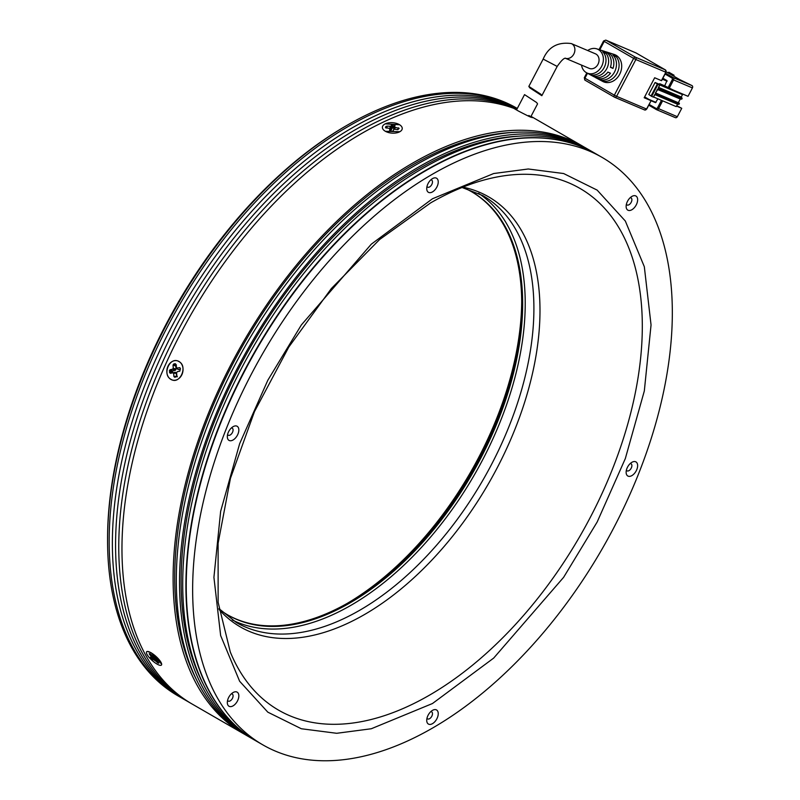 <?xml version="1.0" encoding="UTF-8"?>
<svg xmlns="http://www.w3.org/2000/svg" width="800" height="800" viewBox="0 0 800 800"><rect width="100%" height="100%" fill="white"/><g stroke="black" fill="none" stroke-linecap="round" stroke-linejoin="round"><path stroke-width="1.2" d="M521.7 301.42A248.74 143.61 -60 0 1 347.43 603.26M471.6 191.73A244.22 141 -60 0 1 521.71 303.25A244.22 141 -60 0 1 349.02 602.35A244.22 141 -60 0 1 349.02 602.36A244.22 141 -60 0 1 227.39 614.73M345.82 126L347.42 125.08L345.82 126A336.93 194.53 120 0 0 107.57 538.66L107.57 540.5A339.19 195.83 -60 0 1 347.42 125.08L347.42 125.08A339.19 195.83 -60 0 1 517.01 108.28L517.3 108.44A339.19 195.83 -60 0 0 349.02 126A339.19 195.83 -60 0 0 127.43 424.9A339.19 195.83 -60 0 0 179.42 696.7L177.82 695.78A339.19 195.83 -60 0 1 107.57 540.5M464.18 188A244.22 141 -60 0 1 472.09 192.01A244.22 141 -60 0 1 509.52 387.7A244.22 141 -60 0 1 349.98 602.91A244.22 141 -60 0 1 227.87 615A244.22 141 -60 0 1 220.44 610.16M181.03 697.61A339.19 195.83 -60 0 1 179.42 696.7M187.43 701.3A339.19 195.83 -60 0 1 185.82 700.39A339.19 195.83 -60 0 1 133.83 428.59A339.19 195.83 -60 0 1 355.41 129.69A339.19 195.83 -60 0 1 517.13 108.75M517.24 108.55A339.19 195.83 120 0 0 352.22 127.85A339.19 195.83 120 0 0 130.63 426.75A339.19 195.83 120 0 0 182.62 698.55L185.82 700.39M528.86 115.47C534.26 118.94 530.82 117.48 518.53 111.09L513.73 108.32A339.19 195.83 120 0 0 382.71 122.37A339.19 195.83 120 0 0 144.44 418.79A339.19 195.83 120 0 0 192.22 704.09A339.19 195.83 -60 0 1 140.22 432.29A339.19 195.83 -60 0 1 361.81 133.39A339.19 195.83 -60 0 1 516.75 109.48M516.97 109.06A339.19 195.83 120 0 0 358.61 131.54A339.19 195.83 120 0 0 137.02 430.44A339.19 195.83 120 0 0 189.02 702.24L243.37 733.62A339.19 195.83 -60 0 1 195.59 448.33A339.19 195.83 -60 0 1 433.87 151.91A339.19 195.83 -60 0 1 582.56 146.12A339.19 195.83 -60 0 1 584.15 147.06M175.66 380.14A9.95 8 103 0 1 166.86 372.28A9.95 8 103 0 1 174.2 360.76A9.95 8 103 0 1 183.01 368.63A9.95 8 103 0 1 175.66 380.14M172.88 372.71L173.66 373.41L173.9 376.53L174.68 377.23L176.18 376.89L176.84 375.87L176.6 372.75L177.25 371.72L179.86 371.13L180.37 368.31L179.59 367.61L176.99 368.2L175.19 363.68L173.69 364.02L173.03 365.04L173.27 368.16L172.61 369.19L170.01 369.77L169.36 370.8L170.28 373.3L175.54 372.3L177.34 376.82M175.97 364.38L175.19 363.68L175.97 364.38M177.73 368.87L176.21 367.5M180.37 368.31L179.59 367.61L180.37 368.31M172.61 369.19L175.39 370.28L172.79 370.87L172.16 372.19L172.94 372.89M175.39 370.28L176.04 369.26L173.27 368.16M176.46 365.11L175.81 366.13L176.04 369.26M180.44 369.14L178.52 369.57M172.93 372.7L175.54 372.3M390.6 132.98A9.95 5.22 -175.8 0 1 384.26 130.55A9.95 5.22 -175.8 0 1 383.89 124.7A9.95 5.22 -175.8 0 1 394.01 122.85A9.95 5.22 -175.8 0 1 401.64 126.62A9.95 5.22 -175.8 0 1 399.89 131.69A9.95 5.22 -175.8 0 1 390.6 132.98M390.99 126.28L386.82 126.15L385.48 127.42L389.35 128.45L390.07 129.03L389.52 130.66L390.24 131.23L393.07 131.17L393.62 129.54L394.65 129.21L397.8 129.67L399.14 128.4L395.27 127.37L394.55 126.8L395.1 125.16L392.56 124.33L391.54 124.65L390.99 126.28L391.39 129.85L390.37 130.18M395.1 125.16L394.38 124.59L393.27 127.94L391.94 128.22L391.39 129.85M394.66 129.22L395.27 127.37L394.55 126.8L393.67 129.46L394.55 126.8M399.14 128.4L398.42 127.83L397.81 129.67M389.58 130.94L390.24 131.23M389.35 128.45L390.61 131.29M385.55 127.7L386.2 127.99M393.99 128.52L393.27 127.94M160.5 665.37A9.95 2.78 41.9 0 1 150.04 658.4A9.95 2.78 41.9 0 1 147.48 651.46A9.95 2.78 41.9 0 1 147.56 651.46A9.95 2.78 41.9 0 1 155.96 656.42A9.95 2.78 41.9 0 1 161.66 664.17A9.95 2.78 41.9 0 1 160.5 665.37M152.44 655.93L151.76 657.13L150.45 657.1L150.66 657.71L158.82 663.17L156.52 660.32L156.31 659.71L157.61 659.74L156.2 657.83L153.95 657.18L150 653.69L149.24 653.67L149.46 654.28L151.76 657.13M149.24 653.67L149.46 654.28L150.24 653.77M156.52 660.32L156.86 658.55M150.45 657.1L150.66 657.71L151.56 657.13M530.62 117.11L537.56 103.88L536.62 102.52L524.54 94.62L516.52 109.93M612.84 54.99L615.36 55.8A14.46 11.78 113 0 1 617.09 73.16A14.46 11.78 113 0 1 602.2 80.93L599.9 79.69A14.22 11.58 -67 0 0 614.51 72.04A14.22 11.58 -67 0 0 612.84 54.99M602.72 51.75L605.25 52.56A13.51 11.01 113 0 1 606.76 68.67A13.51 11.01 113 0 1 592.99 75.97L590.68 74.73A13.28 10.81 -67 0 0 604.17 67.55A13.28 10.81 -67 0 0 602.72 51.75M587.69 50.53A13.04 10.62 113 0 1 596.73 48.83A13.04 10.62 113 0 1 598.41 49.58A13.04 10.62 113 0 1 601.67 66.28A13.04 10.62 113 0 1 586.57 72.77A13.04 10.62 113 0 1 586.33 72.64A13.04 10.62 113 0 1 581.51 65.1M593.25 76.34A13.75 11.2 -67 0 0 593.5 76.49A13.75 11.2 -67 0 0 607.89 72.09L610.48 73.21A13.99 11.39 113 0 1 595.81 77.72A13.99 11.39 113 0 1 595.55 77.58A13.99 11.39 113 0 1 594.69 77.02M602.47 81.28A14.7 11.97 -67 0 0 602.74 81.43A14.7 11.97 -67 0 0 619.76 74.11A14.7 11.97 -67 0 0 616.09 55.28A14.7 11.97 -67 0 0 614.19 54.44L606.71 52.04A13.99 11.39 113 0 1 608.51 52.84A13.99 11.39 113 0 1 612.99 68.41L610.41 67.29A13.75 11.2 -67 0 0 605.99 52.02A13.75 11.2 -67 0 0 604.21 51.24L596.73 48.83M565.44 58.27A7.91 6.45 113 0 0 574.07 53.55A7.91 6.45 113 0 0 571.88 43.86A7.91 6.45 113 0 0 571.3 43.57L595.46 53.82A7.91 6.45 113 0 1 596.04 54.11A7.91 6.45 113 0 1 598.14 63.99A7.91 6.45 113 0 1 589.28 68.39L565.42 58.27M540.94 94.28L541.84 95.7L529.75 87.82L528.84 86.41L540.94 94.28M644.64 96.91L651.11 100.68L646.55 109.03L616.6 96.32A1.81 1.47 113 0 1 614.48 97.18A1.81 1.04 -60 0 1 614.41 97.15A1.81 1.04 -60 0 1 614.35 95.17L584.93 78.19A1.81 1.04 120 0 0 584.99 80.16A1.81 1.04 120 0 0 585.06 80.2L614.35 97.11M599.79 49.82L604.21 41.39L633.63 58.38L614.35 95.17L616.6 96.32L635.87 59.53L665.83 72.23L661.43 80.63L654.67 77.76L644.19 97.76L650.95 100.63M662.87 78.24L667 80.62L662.6 78.76M605.42 51.72A13.99 11.39 113 0 1 606.71 52.04M611.53 53.59L609 52.78M655.51 102.64L651.08 100.75L655.51 102.64L657.88 98.83M665.07 74.04L672.24 78.18L672.46 79.35L668.06 87.75L664.7 85.81L667 80.62M657.26 89.42L681.42 99.18L682.12 98.55L681.26 97.01L682.52 94.61L664.22 85.6L659.69 83.68L664.01 86.17L655.08 82.51L648.8 94.51L651.66 96.39L657.95 84.39L655.08 82.51M612.99 68.41L610.51 66.97M592.99 75.97L593.46 75.06M604.48 54.04L605.25 52.56M602.2 80.93L602.64 80.09M614.63 57.21L615.36 55.8M668.06 87.75L669.18 88.32L673.58 79.92L672.46 79.35M654.63 94.68L653.44 97.13L651.66 96.39M653.52 96.97L676.23 106.61L677.74 103.98M682.52 94.61L659.09 84.67L659.72 85.13L658.38 87.5L658.45 88.51L682.12 98.55M657.95 84.39L659.64 85.1M676.51 106.09L681.74 108.31L677.34 116.71L657.37 108.14L656.31 108.57L649.15 104.43M668.96 72.28A1.81 1.47 -67 0 0 668.83 72.22L674.08 75.24L666.83 72.16L679.62 79.55L691.98 85.58L673.14 77.58A1.81 1.47 113 0 1 673.58 79.92L692.43 87.91L688.03 96.31L669.18 88.32M676.72 105.69L681.74 108.31M656.65 109.69L675.22 117.57A1.81 1.47 -67 0 0 677.34 116.71M692.43 87.91A1.81 1.47 -67 0 0 691.98 85.58M674.08 75.24L673.63 76.09M653.44 97.13L655.06 94.35L678.66 104.37L679.4 103.75L655.55 93.1M681.91 98.95L658.24 88.91L655.37 93.02L679.4 103.75M655.61 92.98L679.29 103.17M678.33 102.61L680.47 98.78M232.25 619.96A246.48 142.31 120 0 0 350.94 605.31A246.48 142.31 120 0 0 510.72 392.18A246.48 142.31 120 0 0 478.56 193.32M432.48 728.09A339.19 195.83 -60 0 1 262.89 744.89A339.19 195.83 -60 0 1 210.9 473.09A339.19 195.83 -60 0 1 432.48 174.19A339.19 195.83 -60 0 1 602.08 157.39A339.19 195.83 -60 0 1 654.07 429.19A339.19 195.83 -60 0 1 432.48 728.09M602.08 157.39L595.68 153.7A339.19 195.83 120 0 0 426.09 170.5A339.19 195.83 120 0 0 204.5 469.4A339.19 195.83 120 0 0 256.49 741.2L262.89 744.89M432.48 178.62L432.48 178.62A8.14 4.7 120 0 0 426.73 188.59A8.14 4.7 120 0 0 432.48 191.91A8.14 4.7 120 0 0 438.24 181.94A8.14 4.7 120 0 0 432.48 178.62M426.98 186.49A4.07 2.35 120 0 0 427.57 187.13A4.07 2.35 120 0 0 429.61 186.93A4.07 2.35 120 0 0 432.26 183.34A4.07 2.35 120 0 0 431.64 180.08A4.07 2.35 120 0 0 430.79 179.89M631.89 196.43L631.89 196.43A8.14 4.7 120 0 0 626.13 206.4A8.14 4.7 120 0 0 631.89 209.73A8.14 4.7 120 0 0 637.64 199.76A8.14 4.7 120 0 0 631.89 196.43M626.39 204.3A4.07 2.35 120 0 0 626.97 204.94A4.07 2.35 120 0 0 629.01 204.74A4.07 2.35 120 0 0 631.67 201.15A4.07 2.35 120 0 0 631.04 197.89A4.07 2.35 120 0 0 630.19 197.71M631.89 462.31L631.89 462.31A8.14 4.7 120 0 0 626.13 472.28A8.14 4.7 120 0 0 631.89 475.6A8.14 4.7 120 0 0 637.64 465.63A8.14 4.7 120 0 0 631.89 462.31M626.39 470.17A4.07 2.35 120 0 0 626.97 470.82A4.07 2.35 120 0 0 629.01 470.61A4.07 2.35 120 0 0 631.67 467.03A4.07 2.35 120 0 0 631.04 463.77A4.07 2.35 120 0 0 630.19 463.58M432.48 710.37L432.48 710.37A8.14 4.7 120 0 0 426.73 720.34A8.14 4.7 120 0 0 432.48 723.66A8.14 4.7 120 0 0 438.24 713.69A8.14 4.7 120 0 0 432.48 710.37M426.98 718.23A4.07 2.35 120 0 0 427.57 718.88A4.07 2.35 120 0 0 429.61 718.67A4.07 2.35 120 0 0 432.26 715.09A4.07 2.35 120 0 0 431.64 711.83A4.07 2.35 120 0 0 430.79 711.64M233.08 692.55L233.08 692.55A8.14 4.7 120 0 0 227.32 702.52A8.14 4.7 120 0 0 233.08 705.85A8.14 4.7 120 0 0 238.84 695.88A8.14 4.7 120 0 0 233.08 692.55M227.58 700.42A4.07 2.35 120 0 0 228.17 701.06A4.07 2.35 120 0 0 230.2 700.86A4.07 2.35 120 0 0 232.86 697.28A4.07 2.35 120 0 0 232.24 694.01A4.07 2.35 120 0 0 231.39 693.83M233.08 426.68L233.08 426.68A8.14 4.7 120 0 0 227.32 436.65A8.14 4.7 120 0 0 233.08 439.98A8.14 4.7 120 0 0 238.84 430.01A8.14 4.7 120 0 0 233.08 426.68M227.58 434.55A4.07 2.35 120 0 0 228.17 435.19A4.07 2.35 120 0 0 230.2 434.99A4.07 2.35 120 0 0 232.86 431.4A4.07 2.35 120 0 0 232.24 428.14A4.07 2.35 120 0 0 231.39 427.95M399.86 131.71L385.39 131.32L384.36 130.64M385.27 123.85L399.21 124.74M171.04 379.33C161.62 374.69 170.11 355.76 178.99 361.62C188.24 366.21 179.75 385.15 171.04 379.33M147.48 651.46L151.19 652.75L161.66 664.17M512.91 132.44A336.93 194.53 120 0 0 433.73 153.83A336.93 194.53 120 0 0 196.7 680.14M251.38 738.22A339.19 195.83 -60 0 1 249.77 737.31A339.19 195.83 -60 0 1 201.99 452.02A339.19 195.83 -60 0 1 440.27 155.6A339.19 195.83 -60 0 1 588.96 149.82A339.19 195.83 -60 0 1 590.55 150.75M588.96 149.82L585.76 147.97A339.19 195.83 120 0 0 437.07 153.75A339.19 195.83 120 0 0 198.79 450.17A339.19 195.83 120 0 0 246.57 735.47L249.77 737.31M519.31 136.14A336.93 194.53 120 0 0 440.13 157.52A336.93 194.53 120 0 0 203.09 683.83M256.33 741.1A339.19 195.83 -60 0 1 256.16 741.01A339.19 195.83 -60 0 1 208.39 455.71A339.19 195.83 -60 0 1 446.66 159.29A339.19 195.83 -60 0 1 595.35 153.51A339.19 195.83 -60 0 1 595.52 153.6M595.35 153.51L592.16 151.66A339.19 195.83 120 0 0 443.46 157.45A339.19 195.83 120 0 0 205.19 453.87A339.19 195.83 120 0 0 252.97 739.16L256.16 741.01M244.98 734.53A339.19 195.83 -60 0 1 243.37 733.62M531.4 116.59A339.19 195.83 120 0 0 531.02 116.36L582.56 146.12M530.86 116.66L532.25 117.68M172.79 370.87L170.01 369.77M173.03 365.04L175.81 366.13M173.69 364.02L176.01 364.93M173.9 376.53L176.56 376.13M173.66 373.41L176.33 373M169.49 372.6L172.16 372.19M169.36 370.8L172.14 371.89M389.97 126.61L390.36 130.08M387.04 128.12L386.82 126.15M391.54 124.65L391.94 128.22M392.56 124.33L392.96 127.9M385.8 126.48L385.96 127.94M151.86 657.06L152.87 656.4M158.07 663.15L158.53 662.48M157.13 662.53L157.74 661.63M155.04 660.29L156.5 658.16M155.67 657.38L154.11 659.66M152.8 659.63L154.47 657.19M151.86 659L153.34 656.85M571.3 43.57C557.79 41.77 548.4 46.94 543.16 59.09L557.18 66.43L541.84 95.7M614.75 97.3L644.44 109.89A1.81 1.47 -67 0 0 646.55 109.03L646.58 108.97M651.11 100.68L646.71 109.08L644.57 109.95L614.61 97.25L584.99 80.16L584.29 77.76L584.93 78.19L587.5 73.27M636.03 52.95A0.9 0.52 120 0 0 636 52.93L605.88 40.14A1.81 1.47 113 0 1 606.01 40.2L635.97 52.91A1.81 1.47 -67 0 0 635.7 52.8M665.47 69.95A0.9 0.52 120 0 0 665.42 69.91L635.43 57.19L606.01 40.2A1.81 1.04 120 0 0 604.21 41.39L603.57 40.96L599.06 49.58M665.67 72.07L665.83 72.23A1.81 1.47 113 0 0 665.39 69.9A0.9 0.52 120 0 0 665.39 69.9L665.99 72.28L661.59 80.68M636 52.93A0.9 0.52 120 0 0 635.97 52.91L665.39 69.9L636 52.93M635.43 57.19A1.81 1.47 113 0 1 635.87 59.53L633.63 58.38A1.81 1.04 -60 0 1 635.43 57.19M661.46 100.34L657.37 108.14M656.01 102.4L649.03 99.44M662.37 79.2L667.11 81.21M659.69 83.68L659.41 84.22M656.31 108.57A0.9 0.52 120 0 0 656.38 109.58A1.81 1.47 113 0 0 658.5 108.72L662.62 100.84M665.52 73.18L673.14 77.58A0.9 0.52 120 0 0 672.24 78.18M675.35 117.64L656.51 109.64L648.76 105.18L656.31 109.54M651.02 96.02L657.31 84.02M654.79 94.58L677.49 104.21M681.26 97.01L658.54 87.38M682.01 97.97L658.34 87.92L658.45 88.51M681.37 97.6L658.36 87.84M679.19 104.15L655.51 94.11M655.44 93.3L657.34 89.5M657.63 89.11L658.24 88.91M657.51 89.38L680.21 99.01M219.05 609.46A248.3 143.36 120 0 0 364.42 614.58A248.3 143.36 120 0 0 539.99 310.48A248.3 143.36 120 0 0 462.87 187.14M462.04 187.47L482.86 195.61A246.48 142.31 -60 0 1 520.64 393.12A246.48 142.31 -60 0 1 359.62 610.32A246.48 142.31 -60 0 1 236.38 622.53L218.92 608.58M432.48 703.52L493.68 658.09L563.62 577.33L597.16 522.01L625.33 458.56L644.32 390.96L651.05 324.95L644.32 266.71L625.33 221.03L597.16 190.12L563.62 173.53L528.26 168.99L493.68 173.53L432.48 198.76L371.29 244.19L301.35 324.95L267.81 380.27L239.63 443.72L220.65 511.32L213.92 577.33L220.65 635.57L239.63 681.25L267.81 712.16L301.35 728.75L336.71 733.29L371.29 728.75L432.48 703.52M505.3 175.62A301.26 173.93 -60 0 1 642.31 326.31A301.26 173.93 -60 0 1 429.29 695.27A301.26 173.93 -60 0 1 230.28 651.96L218.13 602.35L218.11 543.26L230.44 478.36L254.46 411.64L288.77 347.09L331.33 288.57L379.6 239.53L430.61 202.9C456.63 187.97 481.52 178.88 505.3 175.62M177.99 369.44L176.46 368.06M390.65 131.29L390.07 128.88M152.89 656.42L151.83 657.11M156.81 658.5L156.21 659.75M586.57 72.77L593.5 76.49M595.81 77.72L602.74 81.43M584.29 77.76L586.83 72.91M605.88 40.14L603.57 40.96M658.37 87.96L659.72 85.13M565.12 58.15L565.55 58.26C564.02 57.91 561.23 60.64 557.18 66.43M678.69 104.38L655.02 94.34M543.16 59.09L528.84 86.41M657.79 89.15L681.42 99.18"/></g></svg>
